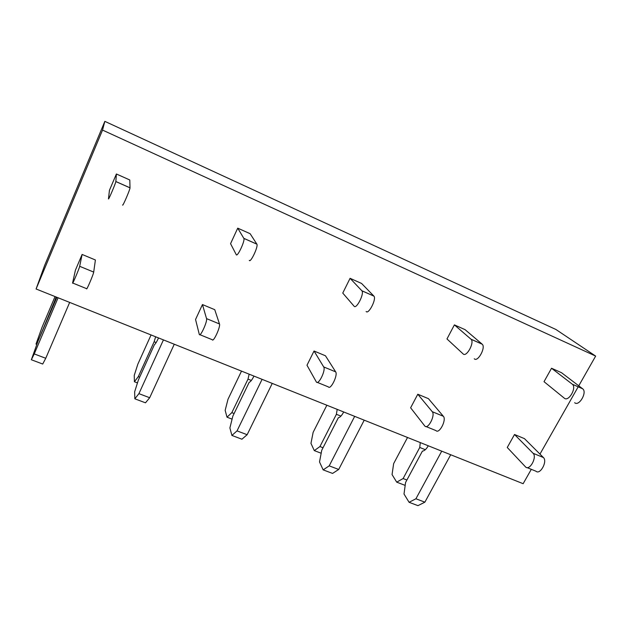 <?xml version="1.0" encoding="UTF-8"?>
<svg xmlns="http://www.w3.org/2000/svg" width="627" height="627" viewBox="0 0 627 627"><rect width="100%" height="100%" fill="white"/><g stroke="black" fill="none" stroke-linecap="round" stroke-linejoin="round"><path stroke-width="0.94" d="M36.084 288.984L102.538 130.087L104.842 121.356L44.635 265.433L36.084 288.984L523.137 483.707L531.304 469.325M539.957 454.097L578.204 386.788M578.752 385.824L595.65 356.089L102.538 130.087M582.593 388.74L572.326 384.218C576.997 387.666 568.571 402.213 564.284 398.161L544.024 381.678L551.533 368.245L561.494 372.697L582.695 388.818C587.46 392.306 579.027 406.774 574.645 402.699M543.405 457.53L533.075 453.266C537.315 457.005 529.737 471.01 525.645 467.029L507.259 447.482L514.516 434.503L524.446 438.634L543.405 457.53C547.739 461.3 540.153 475.235 535.975 471.222L527.048 467.593M454.395 324.888L465.085 329.661L482.132 344.137L470.971 339.183L454.395 324.888L446.973 338.948L463.11 353.902C466.496 357.641 474.811 342.35 471.049 339.254L482.21 344.215C486.082 347.35 477.75 362.555 474.255 358.777M417.794 394.226L410.622 407.801L424.855 426.078C428.053 429.785 435.593 415.137 432.246 411.688L417.794 394.226L428.429 398.654L443.352 416.273C446.808 419.753 439.261 434.331 435.961 430.592L426.007 426.548M350.078 278.317L361.567 283.443L373.872 296.077L361.826 290.724L350.078 278.317L342.757 293.068L354.083 306.203C356.402 309.566 364.569 293.467 361.881 290.795L373.927 296.14C376.741 298.86 368.551 314.872 366.113 311.47M314.033 351.018L306.987 365.243L316.384 382.015C318.54 385.393 326.016 370.024 323.704 366.936L314.033 351.018L325.46 355.775L335.672 371.866C338.102 375.001 330.617 390.292 328.344 386.875L317.246 382.368M237.727 228.157L250.118 233.691L256.866 244.13L243.825 238.338L237.727 228.157L230.564 243.676L236.246 254.656C237.312 257.564 245.275 240.564 243.856 238.393L256.898 244.185C258.465 246.419 250.479 263.316 249.264 260.354M202.45 304.557L195.553 319.488L199.315 334.457C200.248 337.444 207.623 321.29 206.542 318.618L202.45 304.557L214.747 309.675L219.481 323.955C220.704 326.675 213.321 342.742 212.239 339.709L199.848 334.669M116.395 173.992L129.797 179.98L130.016 187.81L115.854 181.524L116.395 173.992L109.427 190.342L108.495 198.767C108.079 201.134 115.776 183.139 115.846 181.564L130.016 187.857C130.118 189.503 122.39 207.38 122.633 204.951M82.113 254.444L75.42 270.159L72.591 282.981C72.097 285.489 79.323 268.474 79.676 266.303L82.113 254.444L95.398 259.978L93.705 272.087C93.517 274.32 86.275 291.234 86.604 288.671L72.724 283.028M595.65 356.089L555.945 329.496L104.842 121.356M428.28 445.781C426.313 449.183 424.354 450.962 422.402 451.126L405.575 482.461L404.007 494.021L409.094 502.298L417.966 505.644L424.871 502.172L415.92 498.771L441.729 451.166M424.871 502.172L450.711 454.755M409.094 502.298L415.92 498.771M406.892 480.016L403.106 478.558L419.761 447.474L425.318 449.692M419.761 447.474L420.255 442.576M405.183 485.392L396.711 482.147L403.106 478.558M407.526 437.489L393.638 463.635L392.055 474.576L396.711 482.147M572.224 384.139L551.533 368.245M533.075 453.266L514.516 434.503M343.714 411.978C341.793 415.513 339.999 417.441 338.345 417.747L321.737 450.272L319.511 461.95L323.164 469.874L332.569 473.424L338.698 469.466L329.199 465.861L354.67 416.359M338.698 469.466L364.216 420.168M323.164 469.874L329.199 465.861M323.03 447.741L319.95 446.557L336.393 414.298L340.916 416.093M336.393 414.298L337.185 409.368M321.173 453.235L314.292 450.601L319.95 446.557M326.855 405.23L313.139 432.332L310.961 443.367L314.292 450.601M253.966 376.09C252.101 379.782 250.502 381.867 249.17 382.337L232.836 416.156L229.89 427.927L231.912 435.436L241.912 439.213L247.148 434.715L237.037 430.882L262.086 379.343M247.148 434.715L272.243 383.403M231.912 435.436L237.037 430.882M234.114 413.522L231.833 412.644L248.01 379.116L251.356 380.448M248.01 379.116L249.138 374.162M232.092 419.142L227.005 417.19L231.833 412.644M241.505 371.113L228.009 399.234L225.164 410.356L227.005 417.19M158.545 337.945C156.742 341.801 155.363 344.058 154.407 344.709L138.418 379.915L134.656 391.781L134.836 398.803L145.48 402.816L149.688 397.73L138.92 393.646L163.435 339.897M149.688 397.73L174.267 344.231M134.836 398.803L138.92 393.646M139.664 377.172L138.293 376.647L154.132 341.754L156.147 342.554M154.132 341.754L155.637 336.785M137.462 382.917L134.405 381.749L138.293 376.647M151.06 334.951L137.838 364.177L134.249 375.377L134.405 381.749M56.885 297.3L37.941 341.347L31.35 359.749L42.714 364.036L45.747 358.283L34.25 353.918L58.092 297.778M45.747 358.283L69.668 302.41M31.35 359.749L34.25 353.918M39.156 338.486L54.243 301.995L54.737 302.19M54.243 301.995L56.171 297.018M36.758 344.372L36.005 344.082L38.819 338.361M55.043 296.563L42.158 326.98L36.005 344.082M443.352 416.273L432.246 411.688M335.672 371.866L323.704 366.936M219.481 323.955L206.542 318.618M93.705 272.087L79.676 266.303M572.326 384.218L582.695 388.818"/></g></svg>

